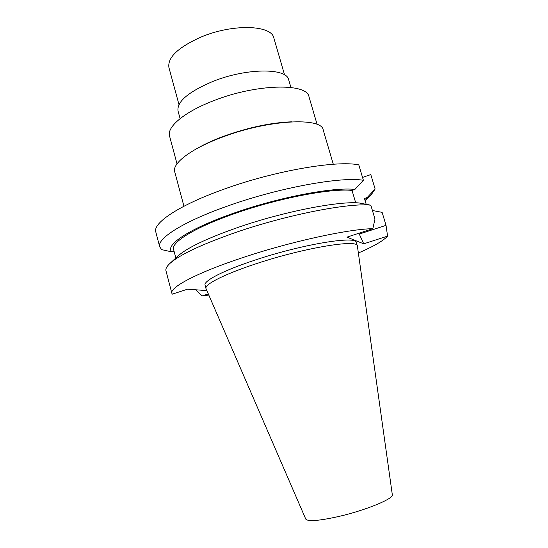 <?xml version="1.0" encoding="UTF-8"?>
<svg xmlns="http://www.w3.org/2000/svg" width="548" height="548" viewBox="0 0 548 548"><rect width="100%" height="100%" fill="white"/><g stroke="black" fill="none" stroke-linecap="round" stroke-linejoin="round"><path stroke-width="0.82" d="M205.98 288.529L305.75 519.079C307.921 521.723 318.82 520.881 338.452 516.545C365.598 510.359 394.046 498.605 392.32 494.741L357.406 246.182L356.371 242.6C357.008 235.421 303.181 244.011 255.498 259.937C223.57 270.383 203.329 280.946 205.068 285.131L205.98 288.529C204.274 284.467 224.564 274.027 256.519 263.615C304.25 247.744 358.056 238.976 357.365 245.977M206.863 290.618L187.567 289.173L172.284 294.16L171.873 293.324C169.394 287.501 197.116 272.651 243.004 257.526C290.735 241.558 348.706 228.982 372.839 228.694L346.925 237.154L363.735 243.819L387.573 236.133C383.319 240.812 373.578 246.436 358.365 253.005M208.788 295.05L202.164 295.906L208.302 293.927M358.913 233.243L363.735 243.819M363.393 180.292L358.789 164.873C336.876 160.167 274.706 170.757 224.173 189.115C179.093 205.116 152.549 223.146 155.81 232.01L159.694 246.826C156.618 238.695 183.45 221.426 228.721 205.637C279.48 187.546 341.671 176.401 363.393 180.292L354.912 189.423L352.028 190.409L355.7 202.801M362.536 177.422L370.791 174.579L375.133 189.033L370.77 195.403M170.133 263.252L177.792 256.183C186.786 247.943 206.932 238.325 238.236 227.338C283.261 211.727 338.116 201.006 358.926 202.945L370.832 205.199L374.976 219.07L372.839 228.694M370.832 205.199C349.425 202.63 287.193 214.672 236.065 232.325C201.328 244.477 179.169 254.957 169.585 263.759C166.667 266.561 165.462 268.897 165.962 270.753L171.873 293.324M174.059 251.203L171.956 251.916L161.66 249.628L159.694 246.826M171.956 251.916C164.208 245.538 188.848 228.667 234.277 212.98C279.124 197.164 333.958 186.854 354.912 189.423M352.028 190.409C331.314 188.122 278.542 198.129 235.359 213.336C195.198 227.208 170.901 242.353 173.579 249.395L175.846 257.978M195.732 289.782L202.164 295.906M387.573 236.133L386.032 225.344L382.134 212.357L372.414 210.501M386.032 225.344L359.166 234.106M366.201 204.322L364.461 198.465L367.167 197.554L375.133 189.033M367.167 197.554L365.174 200.863M333.3 164.256L323.231 130.054C322.025 116.909 267.643 119.635 221.55 137.445C190.622 148.967 171.914 163.585 174.716 171.798L183.943 206.233M197.239 148.385C204.39 144.261 212.891 140.336 222.741 136.616C247.71 127.554 270.733 122.615 291.803 121.807M317.121 124.465L309.017 96.88C307.312 82.755 255.848 83.734 212.871 101.017C183.95 112.176 166.606 127.15 169.565 136.075L177.018 163.845M290.926 87.468L288.714 79.878C286.96 67.719 246.031 67.842 212.275 81.686C188.156 92.043 176.744 101.812 178.031 110.991L180.1 118.615M284.583 74.932L273.877 38.079C271.698 24.879 232.503 23.55 200.719 37.202C177.97 47.477 167.373 57.608 168.928 67.582L178.984 104.613M365.201 200.958L371.256 194.917"/></g></svg>
